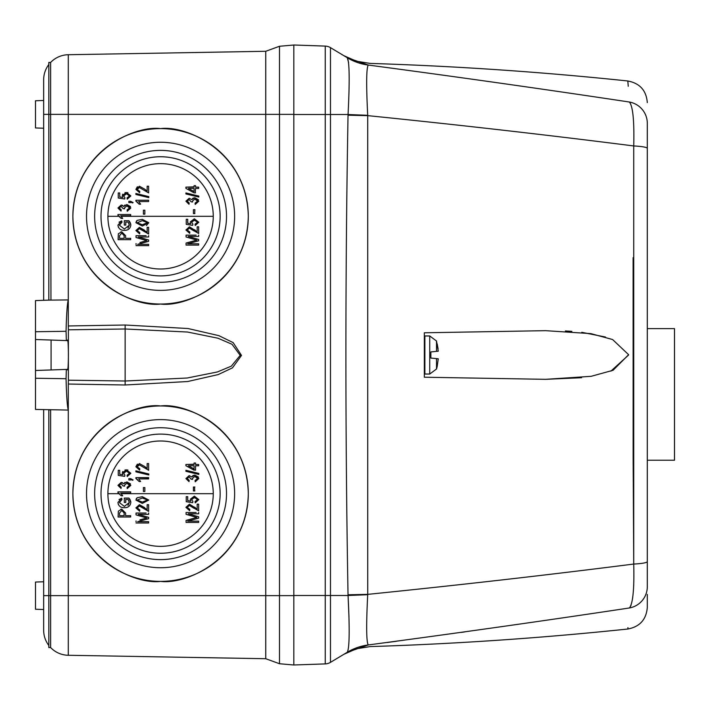 <?xml version="1.0" encoding="UTF-8"?>
<svg xmlns="http://www.w3.org/2000/svg" width="710" height="710" viewBox="0 0 710 710"><rect width="100%" height="100%" fill="white"/><g stroke="black" fill="none" stroke-linecap="round" stroke-linejoin="round"><path stroke-width="1.06" d="M647.307 328.623L674.5 328.623L674.5 460.231L647.307 460.231M435.842 358.559L438.256 358.825L437.2 366.422A48.946 48.946 0 0 1 436.517 368.987L436.517 358.621L438.248 358.781L430.863 358.08L430.863 351.92L435.842 351.441M424.34 348.708L424.34 356.624L424.882 357.645M438.248 351.219L436.517 351.379L436.517 341.013L438.256 351.175M438.097 348.938L437.2 343.88M434.431 351.583L430.863 351.92M430.863 357.041L430.863 358.08M431.431 358.133L434.431 358.417M437.2 366.12L438.256 358.825M424.882 335.963L429.736 335.963L429.736 374.037L424.882 374.037L424.882 335.963L424.34 338.688M628.625 355L610.884 371.144M581.588 377.72L545.608 379.326L591.164 376.318L613.058 370.274L628.616 354.689L612.579 339.522L590.809 333.62L545.608 330.674L424.34 332.786L424.34 377.214L545.608 379.326L424.34 377.214M424.34 355L424.34 366.964M424.34 336.513L424.34 332.786L545.608 330.674M293.816 114.514L330.469 114.514L330.469 47.641A10.881 10.881 0 0 0 325.251 46.097L293.816 44.996L293.816 114.354L279.5 114.354L279.5 46.265L293.816 45.014L293.816 665.004L279.5 663.735L279.5 595.646L293.816 595.646L293.816 664.986L325.251 663.903A10.881 10.881 0 0 0 330.469 662.359L344.634 653.848M367.709 594.705L348.051 595.486C349.764 628.962 349.515 647.875 347.305 652.241L347.261 652.268C342.646 655.037 342.646 655.037 347.261 652.268A54.386 54.377 -121 0 1 368.321 644.946C370.682 647.112 370.682 647.112 368.321 644.946L347.305 652.241A54.386 54.315 59 0 1 368.25 644.946C366.351 641.911 366.165 625.164 367.709 594.705L367.727 594.368A54.386 0.595 -1 0 0 348.033 594.803C345.193 434.937 345.193 275.063 348.033 115.198A54.386 0.595 -179 0 0 367.727 115.632C459.139 124.916 547.809 135.024 633.728 145.949L633.728 564.051C547.845 574.976 459.175 585.076 367.727 594.368L367.709 115.295A54.386 1.074 1.9 0 1 348.051 114.514C349.764 81.002 349.515 62.089 347.305 57.758A54.386 54.315 121 0 0 368.25 65.054C366.351 68.027 366.165 84.774 367.709 115.295M368.321 644.946C458.261 632.974 545.289 620.655 629.415 607.973C632.921 603.606 634.358 588.963 633.728 564.051A21.753 2.654 -0 0 0 647.307 561.592L647.307 148.408A21.753 2.654 180 0 0 633.728 145.949C634.358 120.993 632.921 106.358 629.415 102.027C545.253 89.345 458.225 77.017 368.321 65.054L347.305 57.758L330.469 47.641L347.305 57.758L348.61 62.729M647.307 148.408L647.307 123.345A21.753 21.664 180 0 0 629.415 102.027C627.303 73.911 627.303 73.911 629.415 102.027M343.835 55.673L356.491 61.229L370.123 63.412C456.237 66.119 542.138 71.985 627.826 80.984L628.235 86.265M368.321 65.054C370.691 62.879 370.691 62.879 368.321 65.054A54.386 54.377 121 0 1 347.261 57.732M629.415 607.973C627.303 636.053 627.303 636.053 629.415 607.973A21.753 21.664 -0 0 0 647.307 586.655L647.307 561.592L647.307 586.655C647.307 614.292 647.307 614.292 647.307 586.655M627.897 628.164L627.942 627.587M464.748 631.909L461.18 632.406M396.278 641.299L387.296 642.488M647.307 396.517L647.307 419.699M647.307 391.947L647.307 393.908M647.307 396.846L647.307 397.671M647.307 380.844L647.307 385.37M647.307 200.681L647.307 210.471M647.307 175.539L647.307 195.454M647.307 371.064L647.307 373.247M647.307 123.868L647.307 123.345C647.307 95.708 647.307 95.708 647.307 123.345M343.826 654.327L356.482 648.78L370.123 646.588C456.237 643.881 542.138 638.015 627.826 629.016C639.816 626.753 646.313 619.546 647.307 607.378L647.307 594.403M565.4 330.949L571.878 331.348M581.765 332.298L605.488 337.028M633.116 257.65L633.142 459.645M633.142 459.672L633.728 564.051M347.305 652.241L330.469 662.359L330.469 595.486L325.251 595.486L325.251 663.903M348.033 115.198L348.051 114.505M348.965 616.777L348.06 595.628M632.761 113.023L633.151 116.467M633.737 584.445L633.675 586.043M632.752 597.092L632.512 598.77M631.066 605.106L630.631 606.189M647.307 378.235L647.307 376.93M647.307 369.422L647.307 367.381M119.484 486.199L121.206 487.131L121.037 488.436L117.94 485.356L121.206 482.401L122.697 482.747M124.64 486.155L124.463 485.249L124.64 486.155L123.158 485.986L121.135 483.705L119.245 485.32L121.206 487.131M124.463 485.249L126.895 483.208L129.531 485.32L127.081 487.291L128.705 486.758M127.081 487.291L127.241 488.604L130.835 485.338L126.886 481.904L130.507 483.918M126.886 481.904L123.771 483.812L124.933 482.365M194.078 470.206L185.913 465.724L185.913 464.491L194.078 464.491L194.078 463.018L195.543 463.018L195.543 464.491L198.649 464.491L198.649 465.796L195.543 465.796L195.543 470.206L192.445 469.31M185.913 465.724L185.913 464.491L194.078 464.198M187.458 479.401L189.179 480.324L189.02 481.628L185.913 478.558L189.188 475.593L191.753 477.005L192.96 475.531M191.159 478.984L192.623 479.348L192.445 478.442L192.623 479.348L191.141 479.179L189.117 476.898L187.218 478.522L189.179 480.324L189.02 481.628M192.445 478.442L194.877 476.41L197.504 478.513L195.055 480.492L196.697 479.942M192.987 475.522L194.859 475.097L198.489 477.129M194.602 487.016L194.673 490.938M194.895 490.938L193.422 490.938L193.422 487.016L194.895 487.016M139.409 463.568L144.707 466.523L139.409 463.568L135.885 466.745L139.639 470.091L139.799 468.786L137.19 466.798L138.335 468.52M146.5 468.085L144.707 466.523L147.148 468.458L147.148 463.568L148.621 463.568L148.621 470.26L139.382 464.872L137.19 466.798M135.885 466.745L137.376 464.091M148.78 473.969L148.78 474.972L135.885 471.83L135.885 470.828L148.78 473.969L148.78 474.972M137.385 479.392L135.885 478.451L135.885 477.608L148.621 477.608L148.621 478.913L138.654 478.913L140.615 481.522L139.151 481.522L135.885 478.451L135.885 477.608L148.621 477.865M143.393 491.48L143.393 487.566L144.858 487.566L144.858 491.48L143.393 491.48L143.393 489.128M185.913 471.289L185.913 470.286L198.809 473.428L198.809 474.431L185.913 471.289L185.913 470.286L198.809 473.428L198.809 474.431M133.116 479.951L132.468 480.306L130.667 479.294L130.667 479.951L128.874 479.951L128.874 478.638L130.631 478.638L133.116 479.951L132.468 480.306M124.889 475.052L124.703 476.357L124.889 475.052L123.646 473.259L126.46 471.129L124.658 471.547M127.081 475.212L127.241 476.516L127.081 475.212L129.531 473.286L126.46 471.129M125.004 469.976L127.906 470.011M127.241 476.516L130.835 473.277L126.389 469.825L122.342 472.896L122.724 471.547M124.703 476.357L118.259 475.38L118.259 470.313L119.733 470.313L119.733 474.28L122.839 474.75L122.342 472.896M213.257 493.681A52.673 52.673 0 0 0 160.584 440.999A52.673 52.673 0 0 0 107.902 493.681A52.673 52.673 0 0 0 160.584 546.354A52.673 52.673 0 0 0 213.257 493.681L121.232 493.681L120.709 493.175L130.667 493.175L120.709 493.175L122.67 495.784L121.232 493.681M130.667 492.909L130.667 491.861L117.94 491.861L130.667 491.861M121.206 495.784L122.67 495.784L121.206 495.784L117.94 492.713L119.457 493.681L107.902 493.681M119.484 208.846L121.206 209.778L121.037 211.083L117.94 208.003L121.206 205.039L122.697 205.394M124.64 208.802L124.463 207.897L124.64 208.802L123.158 208.633L121.135 206.353L119.245 207.968L121.206 209.778M124.463 207.897L126.895 205.856L129.531 207.968L127.081 209.938L128.705 209.406M127.081 209.938L127.241 211.243L130.835 207.986L126.886 204.551L130.507 206.566M126.886 204.551L123.771 206.459L124.933 205.012M195.543 192.854L194.078 192.854L185.913 188.372L185.913 187.138L194.078 187.138L194.078 185.665L195.543 185.665L195.543 187.138L198.649 187.138L198.649 188.443L195.543 188.443L195.25 192.854M185.913 187.138L194.078 186.845M194.078 192.854L192.445 191.957M187.458 202.048L189.179 202.971L189.02 204.276L185.913 201.205L189.188 198.241L191.753 199.652L192.96 198.179M192.321 201.959L192.445 201.09L192.623 201.995L191.141 201.826L189.117 199.546L187.218 201.17L189.179 202.971L189.02 204.276M192.445 201.09L194.877 199.057L197.504 201.161L195.055 203.131L196.697 202.59M192.987 198.161L194.859 197.744L198.489 199.776M194.895 213.586L193.422 213.586L193.422 209.663L194.895 209.663L194.673 213.586M139.409 186.206L144.707 189.171L139.409 186.206L135.885 189.392L139.639 192.738L139.799 191.434L137.19 189.446L138.335 191.167M146.5 190.733L144.707 189.171L147.148 191.105L147.148 186.206L148.621 186.206L148.621 192.907L139.382 187.52L137.19 189.446M135.885 189.392L137.376 186.739M148.78 196.617L148.78 197.62L135.885 194.478L135.885 193.475L148.78 196.617L148.78 197.62M140.615 204.169L139.151 204.169L135.885 201.099L135.885 200.247L148.621 200.247L148.621 201.56L138.654 201.56L140.615 204.169L139.151 204.169M137.385 202.039L135.885 201.099L135.885 200.247L148.621 200.247M143.393 214.127L143.393 210.213L144.858 210.213L144.858 214.127L143.393 214.127L143.393 211.775M185.913 193.936L185.913 192.934L198.809 196.075L198.809 197.078L185.913 193.936L185.913 192.934L198.809 196.075L198.809 197.078M133.116 202.599L132.468 202.945L130.667 201.942L130.667 202.599L128.874 202.599L128.874 201.285L130.631 201.285L133.116 202.599L132.468 202.945M124.889 197.699L124.703 199.004L124.889 197.699L123.646 195.907L126.46 193.777L124.658 194.194M127.081 197.859L127.241 199.164L127.081 197.859L129.531 195.933L126.46 193.777M125.004 192.623L127.906 192.659M127.241 199.164L130.835 195.924L126.389 192.472L122.342 195.543L122.724 194.194M124.703 199.004L118.259 198.019L118.259 192.96L119.733 192.96L119.733 196.927L122.839 197.398L122.342 195.543M213.257 216.319A52.673 52.673 0 0 0 160.584 163.646A52.673 52.673 0 0 0 107.902 216.319A52.673 52.673 0 0 0 160.584 269.001A52.673 52.673 0 0 0 213.257 216.319L121.232 216.319L120.709 215.822L130.667 215.822L120.709 215.822L122.67 218.431L121.232 216.319M130.667 214.509L130.667 215.822L130.667 214.509L117.94 214.509L130.667 214.509M121.206 218.431L122.67 218.431L121.206 218.431L117.94 215.361L119.457 216.319L107.902 216.319M160.584 405.969C186.233 402.437 247.098 428.76 248.296 493.681C247.098 558.592 186.233 584.916 160.584 581.384A87.712 87.712 0 0 0 248.296 493.681A87.712 87.712 0 0 0 160.584 405.969A87.712 87.712 0 0 0 72.873 493.681A87.712 87.712 0 0 0 160.584 581.384C134.927 584.916 74.062 558.592 72.873 493.681C74.062 428.76 134.927 402.437 160.584 405.969M160.584 128.616C186.233 125.084 247.098 151.407 248.296 216.319C247.098 281.24 186.233 307.563 160.584 304.031A87.712 87.712 0 0 0 248.296 216.319A87.712 87.712 0 0 0 160.584 128.616A87.712 87.712 0 0 0 72.873 216.319A87.712 87.712 0 0 0 160.584 304.031C134.927 307.563 74.062 281.24 72.873 216.319C74.062 151.407 134.927 125.084 160.584 128.616M43.656 128.235L35.5 127.951L35.5 100.758L43.656 100.474L43.656 79.795A25.072 25.072 0 0 1 48.821 64.548L48.821 300.117L68.293 299.931C67.272 303.205 66.527 313.651 66.057 331.286L66.358 340.578L35.5 339.504L35.5 300.578L50.96 300.046L50.623 114.354L68.293 114.354L68.293 325.961L125.137 325.011L188.026 328.526L218.866 335.652L233.146 342.611L241.498 355.417L232.463 367.851L218.236 374.569L187.662 381.527L125.137 384.989L68.293 384.039L68.293 595.646L279.5 595.646L279.5 114.354L265.744 114.354L265.744 658.72L68.293 655.277L68.293 595.646L50.623 595.646L50.623 647.555A25.072 25.072 0 0 0 68.293 655.277M35.5 375.936L35.5 370.496L66.358 369.422L66.057 378.714C66.527 396.349 67.272 406.794 68.293 410.069L35.5 409.421L35.5 375.936M67.619 369.954L67.406 369.386L35.5 370.496L35.5 339.504L67.406 340.614C67.974 339.291 68.311 344.093 68.4 355C68.311 365.907 67.974 370.709 67.406 369.386L66.767 369.404M51.076 340.046L51.076 369.954M160.584 567.734A74.062 74.062 0 0 1 86.522 493.681A74.062 74.062 0 0 1 160.584 419.619A74.062 74.062 0 0 1 234.637 493.681A74.062 74.062 0 0 1 160.584 567.734M160.584 290.381A74.062 74.062 0 0 1 86.522 216.319A74.062 74.062 0 0 1 160.584 142.266A74.062 74.062 0 0 1 234.637 216.319A74.062 74.062 0 0 1 160.584 290.381M94.634 493.681A65.95 65.95 0 0 0 160.584 559.622A65.95 65.95 0 0 0 226.525 493.681A65.95 65.95 0 0 0 160.584 427.731A65.95 65.95 0 0 0 94.634 493.681M94.634 216.319A65.95 65.95 0 0 0 160.584 282.269A65.95 65.95 0 0 0 226.525 216.319A65.95 65.95 0 0 0 160.584 150.378A65.95 65.95 0 0 0 94.634 216.319M50.623 647.555L48.821 647.555L48.821 595.646L43.656 595.646L43.656 609.526L35.5 609.242L35.5 582.049L43.656 581.765M101.006 493.681A59.578 59.578 0 0 1 160.584 434.103A59.578 59.578 0 0 1 220.153 493.681A59.578 59.578 0 0 1 160.584 553.25A59.578 59.578 0 0 1 101.006 493.681M101.006 216.319A59.578 59.578 0 0 1 160.584 156.75A59.578 59.578 0 0 1 220.153 216.319A59.578 59.578 0 0 1 160.584 275.897A59.578 59.578 0 0 1 101.006 216.319M279.5 663.735L265.744 658.72M265.744 51.28L68.293 54.723L68.293 114.354L265.744 114.354L265.744 51.28L279.5 46.265M68.293 325.961L68.382 329.813L125.235 328.987L187.538 332.031L217.961 338.217L232.01 344.252L240.211 355.364L231.336 366.147L217.349 371.969L187.174 378.013L125.235 381.013L68.382 380.187L68.382 329.813M66.767 340.596L67.619 340.046M68.293 384.039L68.382 380.187M50.623 595.646L50.623 409.945L48.821 409.883L48.821 595.646L50.623 595.646M68.293 54.723A25.072 25.072 0 0 0 50.623 62.444L50.623 114.354L48.821 114.354L48.821 62.444L50.623 62.444M48.821 645.452A25.072 25.072 0 0 1 43.656 630.205A25.072 25.072 0 0 0 48.821 645.452M43.656 409.705L43.656 630.205M43.656 300.294L43.656 114.354L48.821 114.354M48.821 64.548A25.072 25.072 0 0 0 43.656 79.795L43.656 114.354M130.294 500.044L128.909 498.065L130.835 502.387L130.675 501.109M124.303 500.159L124.303 502.476L124.303 498.065L128.909 498.065M125.776 502.476L125.776 499.378L125.776 502.476L124.303 502.476M125.776 499.378L128.075 499.378L129.362 502.467L127.96 505.44M129.362 502.467L124.392 506.399L119.404 502.6L122.013 499.538L121.694 498.234L119.014 499.538M122.013 499.538L121.694 498.234L117.94 502.476L118.366 504.632M125.608 513.046L125.608 515.7L130.667 515.7L130.667 517.004L118.1 517.004L130.667 517.004L130.667 515.7L125.608 515.7L125.608 513.046L121.738 509.168L120.842 509.247M185.913 507.339L189.668 510.694L189.836 509.381L187.218 507.393L189.41 505.467L198.649 510.854L198.649 504.162L197.176 504.162L197.176 509.061L189.437 504.162L185.913 507.339L189.668 510.694L189.836 509.381M198.649 508.174L198.649 504.162L197.176 504.162L197.176 509.061M195.197 507.543L194.735 507.117M186.082 512.487L186.082 514.333L186.082 512.487L196.137 512.487M196.439 517.359L194.975 517.954L196.839 517.466L186.082 514.333M186.082 520.403L186.082 522.445L186.082 520.403L194.975 517.954M188.594 522.445L198.649 522.445L198.649 521.14L187.68 521.14L198.649 518.149L198.649 516.809L188.274 513.791L198.649 513.791L198.649 512.487L198.649 513.791L188.274 513.791L198.649 516.809L198.649 518.149L187.68 521.14L198.649 521.14L198.649 522.445L186.082 522.445M142.337 496.707L137.207 497.728L135.885 500.044L142.337 503.399L148.78 500.062L142.337 496.707L137.207 497.728L136.249 498.668M138.059 513.028L136.045 513.028L136.045 514.883L136.045 513.028L146.1 513.028M139.613 515.922L146.81 518.007L141.361 519.489M139.914 519.88L144.946 518.495M136.045 521.841L136.045 520.945M141.574 522.986L148.621 522.986L148.621 521.681L137.642 521.681L148.621 518.691L148.621 517.35L138.237 514.333L148.621 514.333L148.621 513.028L148.621 514.333L138.237 514.333L148.621 517.35L148.621 518.691L137.642 521.681L148.621 521.681L148.621 522.986L136.045 522.986M147.148 504.703L147.148 509.603L139.409 504.703L135.885 507.89L139.639 511.235L139.799 509.931L137.19 507.934L139.382 506.008L148.621 511.395L148.621 504.703L147.148 504.703L148.621 504.703L148.621 511.395L140.678 506.301M192.579 497.914L196.262 497.843M195.223 502.858L195.055 501.544L195.223 502.858L198.809 499.609L194.371 496.157L190.324 499.228L190.812 501.091L187.715 500.621L190.812 501.091L190.324 499.228L194.371 496.157L198.809 499.609M187.715 498.731L187.715 496.654L186.242 496.654L186.242 501.713L186.242 496.654L187.715 496.654L187.715 500.621M130.294 222.691L128.909 220.712L130.835 225.034L130.675 223.756M124.303 222.807L124.303 225.123L124.303 220.712L128.909 220.712M125.776 225.123L125.776 222.026L125.776 225.123L124.303 225.123M125.776 222.026L128.075 222.026L129.362 225.114L127.96 228.087M129.362 225.114L124.392 229.037L119.404 225.248L122.013 222.186L121.694 220.881L119.014 222.186M122.013 222.186L121.694 220.881L117.94 225.123L118.366 227.28M125.608 235.693L125.608 238.347L130.667 238.347L130.667 239.652L118.1 239.652L130.667 239.652L130.667 238.347L125.608 238.347L125.608 235.693L121.738 231.815L120.842 231.895M185.913 229.987L189.668 233.333L189.836 232.028L187.218 230.04L189.41 228.114L198.649 233.501L198.649 226.809L197.176 226.809L197.176 231.708L189.437 226.809L185.913 229.987L189.668 233.333L189.836 232.028M198.649 230.821L198.649 226.809L197.176 226.809L197.176 231.708M195.197 230.191L194.735 229.765M186.082 235.134L186.082 236.98L186.082 235.134L196.137 235.134M195.161 239.643L195.605 239.767M196.439 240.007L194.975 240.601L196.839 240.113L186.082 236.98M186.082 243.051L186.082 245.092L186.082 243.051L194.975 240.601M188.594 245.092L198.649 245.092L198.649 243.787L187.68 243.787L198.649 240.796L198.649 239.456L188.274 236.439L198.649 236.439L198.649 235.134L198.649 236.439L188.274 236.439L198.649 239.456L198.649 240.796L187.68 243.787L198.649 243.787L198.649 245.092L186.082 245.092M146.384 225.549L148.78 222.709L142.337 219.354L137.207 220.375L136.249 221.316M138.059 235.676L136.045 235.676L136.045 237.522L136.045 235.676L146.1 235.676M139.613 238.569L146.81 240.655L141.361 242.128M139.914 242.527L144.946 241.143M136.045 244.489L136.045 243.592M141.574 245.633L148.621 245.633L148.621 244.329L137.642 244.329L148.621 241.338L148.621 239.998L138.237 236.98L148.621 236.98L148.621 235.676L148.621 236.98L138.237 236.98L148.621 239.998L148.621 241.338L137.642 244.329L148.621 244.329L148.621 245.633L136.045 245.633M147.148 227.351L147.148 232.25L139.409 227.351L135.885 230.537L139.639 233.883L139.799 232.578L137.19 230.581L139.382 228.655L148.621 234.043L148.621 227.351L147.148 227.351L148.621 227.351L148.621 234.043L140.678 228.939M192.579 220.561L196.262 220.49M195.223 225.505L195.055 224.191L195.223 225.505L198.809 222.257L194.371 218.804L190.324 221.875L190.812 223.739L187.715 223.26L190.812 223.739L190.324 221.875L194.371 218.804L198.809 222.257M187.715 221.378L187.715 219.301L186.242 219.301L186.242 224.36L186.242 219.301L187.715 219.301L187.715 223.26M117.94 502.476C118.49 506.053 120.665 507.792 124.445 507.703C128.173 507.748 130.303 505.973 130.835 502.387M124.392 506.399L119.404 502.6M118.1 517.004L118.339 511.12L121.738 509.168M187.218 507.393L189.41 505.467L193.981 508.28M136.045 514.883L146.81 518.007M144.707 507.659L139.409 504.703M139.799 509.931L139.639 511.235L135.885 507.89M195.055 501.544L197.504 499.627L194.442 497.47L191.629 499.591L192.871 501.384L192.685 502.689L186.242 501.713M117.94 492.713L117.94 491.861M118.259 470.313L119.733 470.313L119.733 474.28M130.667 479.294L130.667 479.951L128.874 479.951M143.393 487.566L144.858 487.566L144.858 491.48M140.615 481.522L139.151 481.522M148.621 478.913L138.654 478.913M148.621 463.568L148.621 470.26M193.422 490.938L193.422 487.016M191.753 477.005L194.859 475.097L198.809 478.54L195.223 481.797L195.055 480.492M198.649 464.491L198.649 465.796M195.543 463.018L195.543 464.491M123.771 483.812L121.206 482.401M117.94 225.123C118.49 228.7 120.665 230.439 124.445 230.351C128.173 230.395 130.303 228.62 130.835 225.034M124.392 229.037L119.404 225.248M118.1 239.652L118.339 233.767L121.738 231.815M187.218 230.04L189.41 228.114L193.981 230.927M142.337 219.354L137.207 220.375L135.885 222.691L142.337 226.046L148.78 222.709M136.045 237.522L146.81 240.655M144.707 230.306L139.409 227.351M139.799 232.578L139.639 233.883L135.885 230.537M195.055 224.191L197.504 222.274L194.442 220.118L191.629 222.239L192.871 224.032L192.685 225.336L186.242 224.36M117.94 215.361L117.94 214.509M119.733 192.96L119.733 196.927M130.667 201.942L130.667 202.599L128.874 202.599M143.393 210.213L144.858 210.213L144.858 214.127M148.621 201.56L138.654 201.56M135.885 194.478L135.885 193.475M148.621 186.206L148.621 192.907M193.422 213.586L193.422 209.663M191.753 199.652L194.859 197.744L198.809 201.187L195.223 204.445L195.055 203.131M198.649 187.138L198.649 188.443M123.771 206.459L121.206 205.039M119.573 515.7L124.143 515.7L124.143 512.966L121.809 510.472L119.573 512.993L119.573 515.7L119.573 512.993M137.19 500.097L142.328 498.012L147.476 500.017L142.328 502.094L137.19 500.097M194.078 465.796L188.398 465.796L194.078 468.911L194.078 466.292M119.573 238.347L124.143 238.347L124.143 235.614L121.809 233.12L119.573 235.64L119.573 238.347L119.573 235.64M137.19 222.745L142.328 220.659L147.476 222.665L142.328 224.742L137.19 222.745M194.078 188.443L188.398 188.443L194.078 191.558L194.078 188.94M124.143 515.7L121.392 515.7M122.706 510.588L121.809 510.472M147.476 500.017L142.328 498.012M188.398 465.796L191.806 465.796M124.143 238.347L121.392 238.347M122.706 233.235L121.809 233.12M147.476 222.665L142.328 220.659M188.398 188.443L191.806 188.443M293.816 595.486L325.251 595.486L325.251 46.097M348.051 114.514L330.469 114.514L330.469 595.486L348.051 595.486L348.033 594.803M35.5 331.739L66.057 331.286M125.137 384.989L125.137 325.011M35.5 378.261L66.057 378.714M429.736 335.963L436.517 341.013M436.517 368.987L429.736 374.037M424.882 374.037L424.34 373.487M627.826 80.984C639.816 83.247 646.313 90.454 647.307 102.622"/></g></svg>
